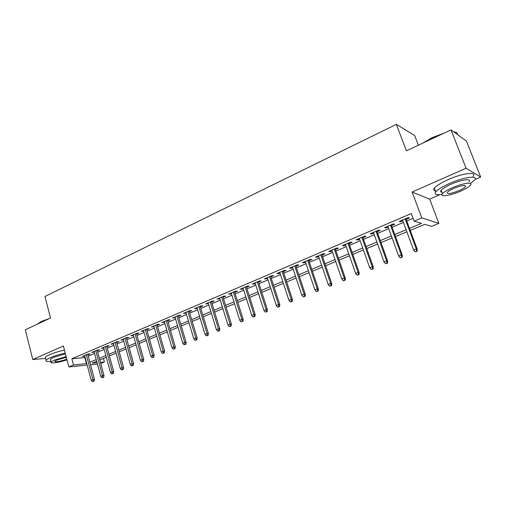 <?xml version="1.0" encoding="UTF-8"?>
<svg xmlns="http://www.w3.org/2000/svg" width="506" height="506" viewBox="0 0 506 506"><rect width="100%" height="100%" fill="white"/><g stroke="black" fill="none" stroke-linecap="round" stroke-linejoin="round"><path stroke-width="0.76" d="M103.445 358.463L104.388 361.935L100.751 363.441M418.373 145.197L414.673 135.507L396.369 124.343L44.952 296.497L50.524 317.964L25.3 329.811L32.776 359.519L45.61 358.444M396.369 124.343L406.375 150.832L451.004 129.878L466.431 141.073L480.7 177.049L466.083 168.226L412.112 192.052L421.808 217.915L438.866 223.38L431.593 226.391L424.787 224.354L410.265 230.413M412.112 192.052L429.664 199.098L439.904 194.677M474.894 179.56L480.7 177.049M429.664 199.098L438.866 223.38M451.004 129.878L466.083 168.226M87.892 354.814L90.131 353.858L88.006 354.036L82.383 356.433L84.793 356.135M97.335 350.797L99.606 349.829L97.494 349.994L91.782 352.429L94.224 352.119M106.918 346.718L109.22 345.737L107.127 345.889L101.326 348.362L103.8 348.046M116.658 342.575L118.986 341.582L116.911 341.721L111.023 344.225L113.527 343.903M126.544 338.362L128.904 337.363L126.848 337.483L120.871 340.032L123.407 339.703M136.595 334.093L138.979 333.075L136.949 333.182L130.871 335.769L133.439 335.434M146.797 329.748L149.213 328.717L147.202 328.811L141.029 331.443L143.634 331.095M157.164 325.333L159.618 324.289L157.625 324.365L151.351 327.04L153.995 326.686M167.701 320.848L170.187 319.792L168.22 319.855L161.844 322.569L164.52 322.208M178.409 316.294L180.927 315.225L178.985 315.263L172.508 318.027L175.215 317.654M189.295 311.658L191.844 310.576L189.927 310.602L183.343 313.41L186.088 313.024M200.363 306.952L202.944 305.852L201.059 305.858L194.361 308.717L197.144 308.318M211.616 302.164L214.228 301.051L212.368 301.038L205.562 303.942L208.383 303.537M223.051 297.294L225.701 296.168L223.873 296.136L216.947 299.084L219.813 298.673M234.689 292.341L237.377 291.203L235.575 291.146L228.535 294.15L231.438 293.727M246.523 287.307L249.249 286.149L247.478 286.073L240.312 289.128L242.102 289.192L243.26 288.698M258.56 282.184L261.324 281.007L259.591 280.912L252.298 284.024L254.05 284.1L255.29 283.575M270.811 276.972L273.613 275.776L271.912 275.662L264.493 278.825L266.213 278.926L267.529 278.37M283.271 271.665L286.118 270.457L284.454 270.318L276.902 273.537L278.591 273.664L279.982 273.069M295.959 266.27L298.844 265.043L297.218 264.878L289.533 268.155L291.184 268.3L292.658 267.674M308.875 260.773L311.797 259.527L310.216 259.344L302.392 262.677L303.998 262.848L305.561 262.184M322.018 255.176L324.991 253.917L323.448 253.702L315.478 257.099L317.047 257.295L318.698 256.593M335.408 249.483L338.419 248.199L336.92 247.959L328.805 251.419L330.329 251.64L332.075 250.9M349.039 243.677L352.1 242.38L350.645 242.115L342.379 245.631L343.859 245.884L345.699 245.1M362.922 237.769L366.034 236.447L364.624 236.157L356.205 239.743L357.641 240.021L359.576 239.199M377.071 231.748L380.227 230.407L378.867 230.085L370.291 233.74L371.676 234.044L373.713 233.177M391.486 225.619L394.693 224.253L393.383 223.899L384.636 227.624L385.977 227.959L388.121 227.049M409.512 228.377L421.485 223.361L414.123 221.16L411.289 213.545L71.89 358.773L85.153 357.483M88.253 356.167L94.59 353.479M97.702 352.157L104.173 349.412M107.297 348.09L113.907 345.282M117.038 343.953L123.793 341.088M126.936 339.754L133.831 336.825M136.987 335.491L144.033 332.499M147.202 331.158L154.4 328.097M157.575 326.75L164.931 323.631M168.118 322.278L175.639 319.09M178.839 317.73L186.518 314.466M189.731 313.106L197.58 309.773M200.806 308.407L208.833 305.004M212.065 303.632L220.268 300.147M223.513 298.774L231.9 295.213M235.157 293.834L243.734 290.191M246.998 288.806L255.77 285.08M259.047 283.695L268.022 279.888M271.305 278.49L280.482 274.594M283.777 273.196L293.17 269.211M296.472 267.813L306.086 263.734M309.4 262.329L319.229 258.155M322.556 256.744L332.619 252.475M335.952 251.058L346.256 246.688M349.595 245.271L360.145 240.793M363.491 239.37L374.295 234.79M377.653 233.361L388.709 228.674M392.08 227.245L403.402 222.438M406.78 221.002L413.073 218.333M406.173 219.364L409.43 217.978L408.171 217.593L399.266 221.394L400.55 221.755L402.801 220.799M87.184 365.092L68.867 366.945L63.402 346.003L32.776 359.519M68.867 366.945L73.522 364.978L86.773 363.561M71.89 358.773L73.522 364.978M414.123 221.16L421.808 217.915M97.443 364.061L90.549 364.756M96.69 361.278L92.25 363.131L97.063 362.657M100.447 362.328L104.388 361.935M406.868 231.83L395.49 236.58M392.106 237.991L380.993 242.627M377.615 244.037L366.768 248.566M363.397 249.97L352.802 254.391M349.444 255.796L339.09 260.116M335.744 261.513L325.63 265.732M322.29 267.13L312.411 271.248M309.084 272.639L299.432 276.668M296.111 278.053L286.674 281.994M283.366 283.373L274.144 287.218M270.843 288.597L261.83 292.36M258.541 293.733L249.73 297.408M246.454 298.78L237.833 302.373M234.569 303.739L226.144 307.256M222.887 308.616L214.645 312.057M211.4 313.41L203.336 316.775M200.104 318.122L192.217 321.411M188.991 322.758L181.274 325.978M178.068 327.319L170.516 330.469M167.315 331.803L159.928 334.89M156.74 336.218L149.51 339.235M146.329 340.563L139.258 343.517M136.089 344.839L129.163 347.73M126.007 349.045L119.226 351.872M116.083 353.188L109.448 355.958M106.311 357.268L99.815 359.975M89.878 362.258L96.235 359.595M99.359 358.286L105.849 355.566M108.98 354.257L115.615 351.48M118.752 350.165L125.526 347.325M128.682 346.003L135.602 343.106M138.764 341.784L145.836 338.818M149.011 337.489L156.234 334.466M159.422 333.131L166.803 330.038M169.997 328.698L177.543 325.541M180.75 324.194L188.46 320.968M191.679 319.621L199.56 316.32M202.786 314.966L210.844 311.588M214.082 310.235L222.317 306.781M225.575 305.422L233.993 301.892M237.257 300.526L245.865 296.921M249.142 295.548L257.946 291.861M261.229 290.488L270.236 286.712M273.531 285.333L282.74 281.475M286.048 280.09L295.472 276.143M298.793 274.752L308.432 270.716M311.759 269.318L321.633 265.188M324.966 263.79L335.067 259.559M338.413 258.155L348.754 253.829M352.106 252.424L362.694 247.991M366.059 246.58L376.894 242.039M380.272 240.628L391.372 235.973M394.75 234.563L406.122 229.8M84.799 357.634L86.418 363.706M400.259 220.97L400.55 221.755M385.692 227.175L385.977 227.959M371.398 233.266L371.676 234.044M357.369 239.249L357.641 240.021M343.593 245.119L343.859 245.884M330.07 250.881L330.329 251.64M316.788 256.542L317.047 257.295M303.745 262.095L303.998 262.848M290.931 267.56L291.184 268.3M278.344 272.924L278.591 273.664M265.979 278.192L266.213 278.926M253.822 283.373L254.05 284.1M241.874 288.464L242.102 289.192M230.122 293.474L230.35 294.188M218.573 298.395L218.794 299.109M207.22 303.233L207.435 303.942M196.05 307.996L196.258 308.698M185.063 312.676L185.272 313.372M174.254 317.281L174.462 317.977M163.621 321.816L163.824 322.499M153.16 326.275L153.356 326.958M142.863 330.658L143.053 331.341M132.724 334.978L132.914 335.655M122.749 339.235L122.933 339.905M112.927 343.416L113.11 344.086M103.249 347.54L103.433 348.204M93.73 351.6L93.901 352.258M84.344 355.598L84.521 356.249M416.628 251.191L415.116 251.798L417.115 251.286L416.628 251.191L416.305 248.939L413.592 250.034L402.51 220.009M405.179 218.87L416.305 248.939L417.191 249.116L405.882 218.573M417.115 251.286L417.191 249.116M413.592 250.034L415.116 251.798M422.548 143.236L432.048 137.67L443.68 133.312M453.699 131.832L455.761 132.275M457.576 133.742C457.329 132.711 456.121 132.136 453.952 132.015M441.681 134.248L432.08 138.024L423.901 142.603M470.39 183.457L474.514 180.092C479.1 175.07 464.078 176.961 449.632 183.419C442.522 186.587 437.905 189.402 435.792 191.856C434.022 194.43 436.115 195.278 442.061 194.399M473.047 176.379C477.601 171.294 462.579 173.128 448.164 179.611C441.068 182.799 436.469 185.639 434.369 188.124C433.199 189.68 433.566 190.629 435.457 190.977M441.94 192.299C440.574 192.059 440.315 191.388 441.169 190.281C442.706 188.504 446.045 186.467 451.175 184.184C461.529 179.567 472.313 178.194 469.037 181.812M460.112 191.376C465.305 189.111 468.733 187.062 470.384 185.234C473.686 181.66 462.901 183.077 452.522 187.669C447.386 189.946 444.034 191.964 442.484 193.722C439.309 197.296 449.979 195.822 460.112 191.376M453.907 188.346C450.593 189.813 448.424 191.116 447.412 192.255C446.899 194.342 450.694 193.836 458.803 190.737C462.142 189.269 464.337 187.96 465.393 186.79C465.95 184.684 462.123 185.202 453.907 188.346M440.871 190.718L441.302 190.642M37.349 324.15L41.435 321.405L49.341 318.521M47.577 319.349L41.258 321.759L37.501 324.087M65.249 353.074C59.638 354.327 54.711 355.851 50.473 357.653C48.083 358.703 46.622 359.589 46.09 360.316C45.451 361.423 47.058 361.79 50.904 361.423M64.464 350.082C58.86 351.322 53.94 352.846 49.702 354.655C47.317 355.712 45.856 356.61 45.331 357.337L45.578 358.318M50.543 360.013L50.366 359.323L53.541 357.394L65.451 353.846M66.166 356.591L54.25 360.145L51.068 362.056C49.43 363.966 59.575 362.492 67.001 359.798M66.362 357.337L57.033 359.899L54.964 361.139C53.706 362.568 62.32 361.05 66.817 359.07M401.669 257.212L400.189 257.807L402.181 257.295L401.669 257.212L401.34 254.98L398.677 256.055L387.836 226.264M390.455 225.145L401.34 254.98L402.27 255.138L391.201 224.828M402.181 257.295L402.27 255.138M398.677 256.055L400.189 257.807M387.001 263.114L385.547 263.696L387.533 263.183L387.001 263.114L386.666 260.906L384.054 261.963L373.434 232.399M376.009 231.305L386.666 260.906L387.628 261.045L376.793 230.97M387.533 263.183L387.628 261.045M384.054 261.963L385.547 263.696M372.606 268.907L371.176 269.477L373.156 268.964L372.606 268.907L372.264 266.725L369.703 267.756L359.304 238.421M361.828 237.346L372.264 266.725L373.264 266.839L362.65 236.998M373.156 268.964L373.264 266.839M369.703 267.756L371.176 269.477M358.476 274.587L357.078 275.15L359.051 274.644L358.476 274.587L358.134 272.43L355.617 273.449L345.427 244.335M347.907 243.278L358.134 272.43L359.165 272.525L348.767 242.912M359.051 274.644L359.165 272.525M355.617 273.449L357.078 275.15M344.611 280.172L343.239 280.722L345.2 280.21L344.611 280.172L344.263 278.034L341.797 279.027L331.81 250.135M334.245 249.104L344.263 278.034L345.326 278.11L335.143 248.718M345.2 280.21L345.326 278.11M341.797 279.027L343.239 280.722M330.994 285.65L329.646 286.187L331.601 285.681L330.994 285.65L330.646 283.531L328.223 284.511L318.438 255.834M320.829 254.815L330.646 283.531L331.74 283.594L321.759 254.423M331.601 285.681L331.74 283.594M328.223 284.511L329.646 286.187M317.629 291.026L316.301 291.557L318.255 291.045L317.629 291.026L317.275 288.932L314.896 289.894L305.308 261.431M307.654 260.432L317.275 288.932L318.4 288.977L308.622 260.021M318.255 291.045L318.4 288.977M314.896 289.894L316.301 291.557M304.498 296.307L303.202 296.832L305.143 296.32L304.498 296.307L304.144 294.233L301.804 295.181L292.411 266.928M294.713 265.947L304.144 294.233L305.301 294.264L295.713 265.524M305.143 296.32L305.301 294.264M301.804 295.181L303.202 296.832M291.608 301.494L290.33 302.006L292.266 301.5L291.608 301.494L291.247 299.444L288.951 300.374L279.742 272.329M282.006 271.361L291.247 299.444L292.43 299.457L283.031 270.925M292.266 301.5L292.43 299.457M288.951 300.374L290.33 302.006M278.939 306.592L277.686 307.098L279.609 306.585L278.939 306.592L278.578 304.561L276.32 305.472L267.288 277.636M269.515 276.687L278.578 304.561L279.786 304.561L270.571 276.238M279.609 306.585L279.786 304.561M276.32 305.472L277.686 307.098M266.491 311.601L265.258 312.094L267.181 311.588L266.491 311.601L266.131 309.59L263.911 310.482L255.056 282.848M257.244 281.918L266.131 309.59L267.364 309.571L258.326 281.456M267.181 311.588L267.364 309.571M263.911 310.482L265.258 312.094M254.265 316.522L253.051 317.009L254.967 316.497L254.265 316.522L253.898 314.53L251.716 315.409L243.032 287.971M245.182 287.054L253.898 314.53L255.157 314.498L246.289 286.579M254.967 316.497L255.157 314.498M251.716 315.409L253.051 317.009M242.241 321.354L241.052 321.835L242.956 321.329L242.241 321.354L241.874 319.387L239.73 320.247L231.21 293.006M233.323 292.107L241.874 319.387L243.158 319.343L234.461 291.627M242.956 321.329L243.158 319.343M239.73 320.247L241.052 321.835M230.426 326.111L229.256 326.579L231.153 326.073L230.426 326.111L230.053 324.156L227.947 325.01L219.591 297.958M221.672 297.073L230.053 324.156L231.362 324.099L222.83 296.579M231.153 326.073L231.362 324.099M227.947 325.01L229.256 326.579M218.813 330.785L217.662 331.247L219.553 330.741L218.813 330.785L218.44 328.849L216.366 329.684L208.168 302.828M210.211 301.962L218.44 328.849L219.768 328.78L211.394 301.456M219.553 330.741L219.768 328.78M216.366 329.684L217.662 331.247M207.39 335.377L206.258 335.832L208.143 335.333L207.39 335.377L207.017 333.46L204.981 334.283L196.929 307.616M198.94 306.762L207.017 333.46L208.364 333.384L200.148 306.244M208.143 335.333L208.364 333.384M204.981 334.283L206.258 335.832M196.157 339.899L195.044 340.342L196.923 339.842L196.157 339.899L195.778 338.002L193.779 338.811L185.879 312.328M187.859 311.487L195.778 338.002L197.15 337.907L189.086 310.962M196.923 339.842L197.15 337.907M193.779 338.811L195.044 340.342M185.114 344.339L184.02 344.782L185.885 344.282L185.114 344.339L184.734 342.461L182.761 343.258L175.013 316.958M176.955 316.13L184.734 342.461L186.119 342.36L178.207 315.599M185.885 344.282L186.119 342.36M182.761 343.258L184.02 344.782M174.247 348.716L173.172 349.146L175.032 348.647L174.247 348.716L173.862 346.85L171.926 347.635L164.317 321.519M166.227 320.703L173.862 346.85L175.272 346.736L167.499 320.159M175.032 348.647L175.272 346.736M171.926 347.635L173.172 349.146M163.558 353.017L162.496 353.441L164.349 352.941L163.558 353.017L163.172 351.17L161.269 351.942L153.792 326.003M155.677 325.2L163.172 351.17L164.595 351.044L156.968 324.65M164.349 352.941L164.595 351.044M161.269 351.942L162.496 353.441M153.04 357.249L151.996 357.666L153.837 357.166L153.04 357.249L152.654 355.421L150.775 356.173L143.438 330.412M145.292 329.621L152.654 355.421L154.096 355.282L146.601 329.064M153.837 357.166L154.096 355.282M150.775 356.173L151.996 357.666M142.686 361.41L141.661 361.822L143.495 361.328L142.686 361.41L142.3 359.602L140.453 360.348L133.249 334.757M135.07 333.979L142.3 359.602L143.755 359.45L136.399 333.416M143.495 361.328L143.755 359.45M140.453 360.348L141.661 361.822M132.502 365.509L131.49 365.914L133.318 365.421L132.502 365.509L132.11 363.713L130.295 364.447L123.217 339.033M125.014 338.267L132.11 363.713L133.584 363.555L126.361 337.692M133.318 365.421L133.584 363.555M130.295 364.447L131.49 365.914M122.471 369.544L121.478 369.943L123.3 369.45L122.471 369.544L122.085 367.767L120.295 368.488L113.344 343.239M115.109 342.486L122.085 367.767L123.572 367.596L116.475 341.904M123.3 369.45L123.572 367.596M120.295 368.488L121.478 369.943M112.604 373.517L111.624 373.909L113.439 373.415L112.604 373.517L112.212 371.752L110.447 372.46L103.622 347.382M105.362 346.642L112.212 371.752L113.711 371.575L106.741 346.053M113.439 373.415L113.711 371.575M110.447 372.46L111.624 373.909M102.882 377.425L101.921 377.811L103.724 377.318L102.882 377.425L102.49 375.68L100.757 376.375L94.046 351.461M95.76 350.734L102.49 375.68L104.008 375.49L97.152 350.139M103.724 377.318L104.008 375.49M100.757 376.375L101.921 377.811M93.313 381.277L92.364 381.657L94.16 381.163L93.313 381.277L92.921 379.544L91.213 380.234L84.622 355.478M86.305 354.763L92.921 379.544L94.451 379.348L87.715 354.162M94.16 381.163L94.451 379.348M91.213 380.234L92.364 381.657M464.887 185.506L465.393 186.79M441.169 190.281L442.484 193.722M435.792 191.856L434.369 188.124M50.366 359.323L51.068 362.056M46.09 360.316L45.331 357.337M38.058 323.404L37.798 323.815"/></g></svg>
